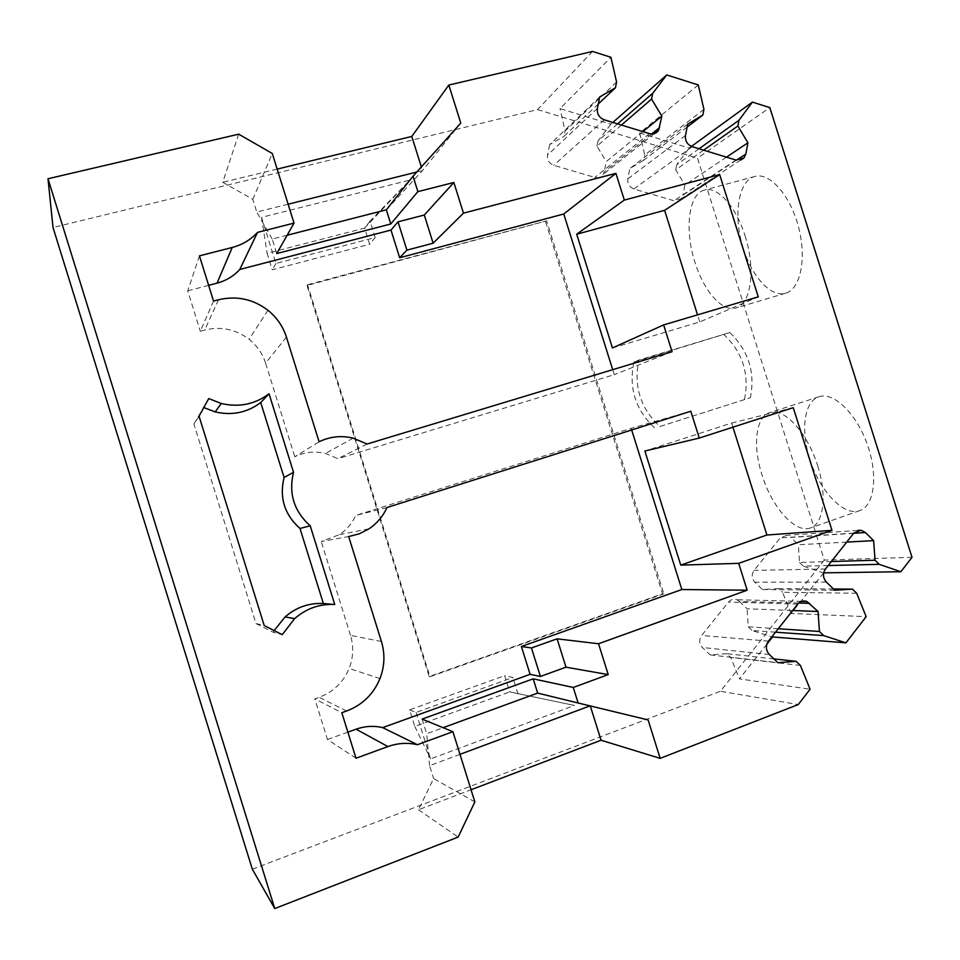 <?xml version="1.0" encoding="UTF-8"?>
<svg xmlns="http://www.w3.org/2000/svg" width="960" height="960" viewBox="0 0 960 960"><rect width="100%" height="100%" fill="white"/><g stroke="black" fill="none" stroke-linecap="round" stroke-linejoin="round"><path stroke-width="0.72" stroke-dasharray="4.8 3.6" d="M659.808 426.528L750.36 397.728L659.808 426.528C640.416 408.216 633.444 386.052 638.892 360.048L633.936 362.064C628.524 387.84 635.424 409.8 654.66 427.944M633.936 362.064L729.804 332.556L638.892 360.048M744.504 399.372C749.52 374.16 742.728 352.632 724.14 334.776M729.804 332.556C748.548 350.58 755.4 372.3 750.36 397.728M732.936 427.176L731.64 423.06L644.868 451.02M731.64 423.06L793.248 407.664M612.456 347.952L699.768 321.924L758.268 296.856M912 557.316L824.304 560.1L697.5 158.184L769.812 107.604M824.304 560.1L720.456 691.248L798.264 704.544M252.336 869.196L720.456 691.248M592.536 51.444L537.552 109.608L53.016 227.496M537.552 109.608L697.5 158.184M545.58 221.7L662.52 593.82L429.168 676.524L307.02 285.468L546.624 220.872L663.828 593.844L662.52 593.82M518.064 694.044L512.88 677.496L504.66 675.66L509.736 691.896L574.464 705.444L509.736 691.896L414.768 726.42L409.608 709.872L504.66 675.66M409.608 709.872L416.064 712.416L512.88 677.496M416.064 712.416L430.572 758.892L574.464 705.444M375.192 237.54L370.044 221.1L409.836 180.072L261.516 217.356L275.916 263.484L375.192 237.54L369.66 244.236L364.608 228.108L409.836 180.072M199.056 416.22L193.932 424.068L256.02 623.592L264.228 625.584M367.092 444.024L337.932 458.664L325.44 453.444C314.856 450.936 304.644 452.04 294.792 456.756L319.092 441.768M238.704 134.172L222.732 182.292L252.792 199.332L256.764 212.052L288.12 204.204M277.152 169.092L222.732 182.292M809.736 458.808C819.384 490.74 843.9 517.044 859.944 510.54C874.536 505.632 878.352 474.612 867.096 443.832C856.044 412.98 833.388 391.608 819.012 396.744C804.204 401.148 800.4 430.152 809.736 458.808M743.364 248.544C752.016 276.816 771.168 297.816 785.604 293.22C800.316 289.38 806.904 259.02 798.612 227.364C790.5 195.66 769.872 172.236 755.1 176.388C737.976 180.096 732.804 216.504 743.364 248.544M474.852 801.912L433.584 778.5L418.488 809.772L471.048 789.756M418.488 809.772L458.16 837.084M612.852 122.436L610.896 124.164L560.028 108.636L610.932 57.276M698.292 84.948L639.684 132.948L689.16 148.044L691.428 146.4M766.86 644.16L739.44 678.876L810.084 689.244M823.68 572.844L791.112 613.452L866.16 616.656M612.708 369.66L614.28 374.676L337.932 458.664M672.072 351.696L614.28 374.676M386.94 507.54L355.692 515.52C352.104 523.416 346.692 529.776 339.468 534.612L321.228 541.512L348.672 536.544M286.428 337.104L265.608 363.156L294.792 456.756M265.608 363.156C262.536 353.604 257.028 345.624 249.06 339.228C235.716 329.208 220.932 326.148 204.708 330.048L200.304 331.236L213.54 301.08M199.452 255.852L187.716 290.844L200.304 331.236M208.644 285.348L187.716 290.844M381.432 641.52L350.496 635.352C353.82 646.44 353.364 657.48 349.128 668.46C343.248 682.392 333.24 692.016 319.128 697.332L314.796 698.856L341.82 712.704M356.004 758.232L327.456 739.5L314.796 698.856M347.88 732.156L327.456 739.5M690.816 411.24L631.152 428.328L355.692 515.52M631.668 429.984L631.152 428.328M350.496 635.352L321.228 541.512M699.768 321.924L697.536 314.856M745.044 235.764C756.036 269.352 750.852 304.788 735.852 308.016C722.268 312.36 703.728 290.904 694.98 262.32C684.336 229.944 688.5 193.428 704.64 189.996C717.444 186.12 736.068 206.532 745.044 235.764M817.68 465.852C827.316 495.54 823.608 523.836 810.576 527.892C795.48 534.06 771.744 507.12 761.976 474.852C752.58 445.884 755.604 416.844 769.548 412.704C783.6 407.028 807.504 432.456 817.68 465.852M252.792 199.332L272.28 153.468M287.148 235.236L272.22 239.052L276.756 253.548M272.22 239.052L256.764 212.052M459.984 754.344L429.576 765.672L433.584 778.5M429.576 765.672L426.66 733.704L443.112 727.692M422.1 719.112L426.66 733.704M416.784 172.032L422.496 170.604L421.356 166.956M386.328 209.82L422.496 170.604L460.788 123.12M590.304 705.948L648.108 719.928M537.648 693.096L590.016 705.876M699.036 148.764L676.728 164.676L689.16 148.044M703.92 109.356L644.736 155.028L639.684 132.948M687.108 127.068L643.716 160.212L644.736 155.028M687.672 124.152L629.832 168.564L643.716 160.212M736.44 160.188L682.92 195.192L681.12 198.828L673.908 200.748L633.912 188.952C629.364 187.104 627.324 183.744 627.792 178.86L629.832 168.564M726.468 157.152L684.876 184.98L682.92 195.192M703.608 150.168L675.732 169.836L684.876 184.98M675.732 169.836L676.728 164.676M828.18 565.56L803.34 566.16L823.188 572.856M856.68 593.256L782.532 592.296L791.112 613.452M833.472 588.996L778.716 588.588L782.532 592.296M834.732 590.232L762.444 589.56L778.716 588.588M853.668 533.292L790.836 537.408L786.78 535.332L780.204 537.936L754.056 570.384C751.368 574.488 751.632 578.424 754.836 582.204L762.444 589.56M846.708 542.1L798.324 544.74L790.836 537.408M831.372 561.516L799.536 562.452L798.324 544.74M799.536 562.452L803.34 566.16M617.592 123.888L597.996 140.94L610.896 124.164M616.584 82.044L565.104 131.016L560.028 108.636M598.284 103.98L564.036 136.26L565.104 131.016M599.7 96.948L549.672 144.648L564.036 136.26M651.576 133.992L604.212 171.864L603.312 174.24C601.32 177.228 598.512 178.296 594.888 177.444L553.764 165.312C549.096 163.428 547.008 160.008 547.524 155.064L549.672 144.648M642.912 131.616L606.276 161.544L604.212 171.864M621.42 125.052L596.952 146.148L606.276 161.544M596.952 146.148L597.996 140.94M775.536 632.184L752.136 630.516L771.828 636.876M800.436 665.472L730.716 657.42L739.44 678.876M773.916 658.896L726.816 653.688L730.716 657.42M726.816 653.688L710.136 654.9L777.888 662.712M798.732 603.024L739.416 601.38L736.872 599.736C733.644 598.668 730.86 599.436 728.532 602.052L701.604 635.46C698.832 639.684 699.084 643.692 702.36 647.496L710.136 654.9M739.416 601.38L747.072 608.76L792.66 610.512M778.236 628.764L748.26 626.796L747.072 608.76M748.26 626.796L752.136 630.516M256.02 623.592L273.216 632.28L282.24 634.68M193.932 424.068L208.728 398.592M273.216 632.28L274.128 630.588M203.148 407.244L203.796 407.58M307.02 285.468L307.536 284.76L429.984 676.74L663.828 593.844M307.536 284.76L546.624 220.872M429.984 676.74L429.168 676.524M414.768 726.42L430.572 758.892M370.044 221.1L364.608 228.108L267.108 253.344L272.244 269.796L369.66 244.236M261.516 217.356L267.108 253.344M275.916 263.484L272.244 269.796M218.472 299.772L204.708 330.048M346.644 710.988L319.128 697.332M685.488 135.492L627.792 178.86M692.232 146.688L633.912 188.952M736.02 160.068L673.908 200.748M826.38 582.072L754.836 582.204M825.468 568.992L754.056 570.384M853.824 533.1L780.204 537.936M597.384 108.432L547.524 155.064M604.272 119.82L553.764 165.312M649.44 133.62L594.888 177.444M769.344 654.504L702.36 647.496M768.456 641.148L701.604 635.46M797.748 604.08L728.532 602.052M353.196 438.156L325.44 453.444M368.964 528.852L339.468 534.612M267.96 310.284L249.06 339.228M379.98 678.576L349.128 668.46M755.1 176.388L704.64 189.996M785.604 293.22L735.852 308.016M819.012 396.744L769.548 412.704M859.944 510.54L810.576 527.892M740.772 160.056L681.12 198.828M857.628 530.448L786.78 535.332M654.264 133.656L603.312 174.24M801.516 601.368L736.872 599.736"/><path stroke-width="1.44" d="M680.748 565.128L766.92 535.008L831.972 530.352L738.708 563.34L680.748 565.128L644.868 451.02L699.264 438.06L793.248 407.664L831.972 530.352M697.536 314.856L664.596 210.324L576.696 234.216L612.456 347.952L663.636 324.912L672.072 351.696L367.092 444.024L353.196 438.156C341.412 435.312 330.048 436.512 319.092 441.768L286.428 337.104C282.996 326.412 276.84 317.472 267.96 310.284C253.068 299.028 236.568 295.524 218.472 299.772L213.54 301.08L199.452 255.852L232.212 247.476C242.28 244.812 250.716 239.784 257.532 232.38L239.784 269.472C233.664 276.144 226.092 280.704 217.068 283.14L208.644 285.348M664.596 210.324L719.676 174.588L758.268 296.856L663.636 324.912M576.696 234.216L624.324 200.076L719.676 174.588M48 178.752L53.016 227.496L252.336 869.196L274.752 908.556L48 178.752L238.704 134.172L272.28 153.468L294.024 223.104L257.532 232.38M199.056 416.22L264.228 625.584L282.24 634.68L294.636 618.6C306.324 608.448 319.692 603.744 334.74 604.5L310.212 525.804C293.976 511.272 288.42 493.44 293.532 472.32L269.04 393.78C254.94 404.34 239.028 407.58 221.304 403.5L208.728 398.592L199.056 416.22M771.828 636.876L845.916 642.852L823.692 635.604L819.444 631.476L778.236 628.764M845.916 642.852L866.16 616.656L856.68 593.256L852.48 589.14L834.732 590.232L826.38 582.072C822.864 577.896 822.564 573.528 825.468 568.992L853.824 533.1L860.976 530.22L857.628 530.448M421.356 166.956L411.78 136.44L448.836 85.044L592.536 51.444L610.932 57.276L616.584 82.044L615.432 87.816L599.7 96.948L597.384 108.432C596.832 113.892 599.136 117.684 604.272 119.82L649.44 133.62C653.412 134.592 656.484 133.44 658.656 130.152L661.848 116.16L651.564 99.084L652.692 93.336L666.756 74.952L698.292 84.948L703.92 109.356L702.828 115.068L687.672 124.152L685.488 135.492C684.996 140.88 687.24 144.612 692.232 146.688L736.02 160.068L743.904 158.016L745.848 154.032L747.924 142.788L737.868 125.988L738.936 120.312L752.436 102.096L769.812 107.604L912 557.316L900.864 571.74L879.204 564.324L875.052 560.232L873.624 540.636L865.404 532.524L860.976 530.22M448.836 85.044L460.788 123.12L413.04 176.184L417.876 191.628L453.852 182.484L463.464 213.144L433.116 243.192L406.896 250.152L398.016 221.832L424.296 215.016L433.116 243.192M624.324 200.076L615.912 173.352L463.464 213.144M443.112 727.692L537.648 693.096L533.184 678.828L422.1 719.112L452.916 731.688L474.852 801.912L458.16 837.084L274.752 908.556M452.916 731.688L417.444 744.72L382.68 727.62C373.812 725.556 364.944 726.084 356.1 729.192L347.88 732.156M699.264 438.06L690.816 411.24L386.94 507.54C382.98 516.36 376.98 523.464 368.964 528.852L359.256 533.832L348.672 536.544L381.432 641.52C385.152 653.916 384.672 666.276 379.98 678.576C373.476 694.188 362.364 705 346.644 710.988L341.82 712.704L356.004 758.232L387.888 746.58C397.716 743.064 407.568 742.44 417.444 744.72M533.184 678.828L573.264 687.456L608.22 674.604L598.536 643.752L747.168 590.208L738.708 563.34M573.264 687.456L578.136 703.008L648.108 719.928L660.168 758.364L798.264 704.544L810.084 689.244L800.436 665.472L796.14 661.344L773.916 658.896M819.444 631.476L818.052 611.496L806.856 601.5C803.316 600.312 800.28 601.176 797.748 604.08L768.456 641.148C765.444 645.84 765.744 650.28 769.344 654.504L777.888 662.712L796.14 661.344M411.78 136.44L277.152 169.092M471.048 789.756L601.056 740.232L660.168 758.364M666.756 74.952L612.852 122.436M752.436 102.096L691.428 146.4M772.452 637.08L766.86 644.16M900.864 571.74L823.68 572.844M453.852 182.484L424.296 215.016M615.912 173.352L563.76 213.984L399.66 257.748L406.896 250.152M563.76 213.984L612.708 369.66M294.024 223.104L276.756 253.548L390.768 223.98L417.876 191.628M398.016 221.832L390.996 230.064L239.784 269.472M390.996 230.064L399.66 257.748M608.22 674.604L565.992 667.176L557.112 638.832L531.468 647.964L540.396 676.464L565.992 667.176M382.68 727.62L530.1 674.34L540.396 676.464M598.536 643.752L557.112 638.832M747.168 590.208L681.84 589.536L521.376 646.488L531.468 647.964M681.84 589.536L631.668 429.984M530.1 674.34L521.376 646.488M766.92 535.008L732.936 427.176M413.04 176.184L386.328 209.82L287.148 235.236M390.768 223.98L386.328 209.82M537.648 693.096L578.136 703.008M288.12 204.204L416.784 172.032M601.056 740.232L590.304 705.948M590.016 705.876L459.984 754.344M738.936 120.312L699.036 148.764M702.828 115.068L687.108 127.068M747.924 142.788L726.468 157.152M737.868 125.988L703.608 150.168M879.204 564.324L828.18 565.56M852.48 589.14L833.472 588.996M873.624 540.636L846.708 542.1M875.052 560.232L831.372 561.516M652.692 93.336L617.592 123.888M615.432 87.816L598.284 103.98M661.848 116.16L642.912 131.616M651.564 99.084L621.42 125.052M823.692 635.604L775.536 632.184M818.052 611.496L792.66 610.512M274.128 630.588L285.06 616.956C296.22 607.272 309 602.796 323.376 603.528L334.74 604.5M323.376 603.528L299.988 528.468L310.212 525.804M203.796 407.58L215.16 411.9C232.068 415.776 247.26 412.656 260.724 402.552L284.088 477.468L293.532 472.32M284.088 477.468C279.192 497.616 284.496 514.62 299.988 528.468M260.724 402.552L269.04 393.78M232.212 247.476L217.068 283.14M387.888 746.58L356.1 729.192M745.848 154.032L736.44 160.188M865.404 532.524L853.668 533.292M659.628 127.548L651.576 133.992M809.652 603.324L798.732 603.024M743.904 158.016L740.772 160.056M658.656 130.152L654.264 133.656M806.856 601.5L801.516 601.368M285.06 616.956L294.636 618.6M215.16 411.9L221.304 403.5"/></g></svg>
